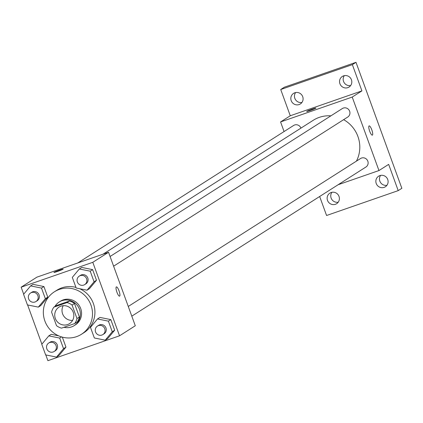 <?xml version="1.0" encoding="UTF-8"?>
<svg xmlns="http://www.w3.org/2000/svg" width="423" height="423" viewBox="0 0 423 423"><rect width="100%" height="100%" fill="white"/><g stroke="black" fill="none" stroke-linecap="round" stroke-linejoin="round"><path stroke-width="0.63" d="M72.603 320.391A9.792 9.465 57.5 0 1 63.577 315.807A9.792 9.465 57.5 0 1 63.239 305.686M60.938 306.167A9.792 9.465 57.5 0 1 72.804 311.233A9.792 9.465 57.5 0 1 69.546 323.611A9.792 9.465 57.5 0 1 56.301 320.438A9.792 9.465 57.5 0 1 59.024 307.098A9.792 9.465 57.5 0 1 60.938 306.167M51.601 312.174L56.502 325.641A13.293 12.849 57.5 0 0 61.541 328.132L74.67 323.574A13.293 12.849 57.5 0 0 76.97 318.535L72.069 305.068A13.293 12.849 57.5 0 0 67.024 302.577L53.901 307.135A13.293 12.849 57.5 0 0 51.601 312.174M76.97 318.535L79.392 316.991L74.49 303.524L72.069 305.068M67.024 302.577L69.451 301.033L56.322 305.591L53.901 307.135M69.451 301.033A13.293 12.849 57.5 0 1 74.49 303.524M79.392 316.991A13.293 12.849 57.5 0 1 77.092 322.03L74.67 323.574M63.968 327.291A13.985 13.52 -122.5 0 0 74.221 325.61A13.985 13.52 -122.5 0 0 79.503 309.366A13.985 13.52 -122.5 0 0 59.194 302.011A13.985 13.52 -122.5 0 0 54.89 306.506M59.194 302.011L60.404 301.239A13.985 13.52 57.5 0 1 63.143 299.912A13.985 13.52 57.5 0 1 80.714 308.594A13.985 13.52 57.5 0 1 75.437 324.838L74.221 325.61M59.32 289.417A25.179 24.333 57.5 0 1 89.835 302.434A25.179 24.333 57.5 0 1 81.449 334.276A25.179 24.333 57.5 0 1 47.397 326.112A25.179 24.333 57.5 0 1 54.393 291.801A25.179 24.333 57.5 0 1 59.32 289.417M54.393 291.801L56.819 290.257A25.179 24.333 57.5 0 1 61.747 287.873A25.179 24.333 57.5 0 1 75.939 287.397M79.635 288.708A25.179 24.333 57.5 0 1 94.81 309.832A25.179 24.333 57.5 0 1 83.87 332.732L81.449 334.276M105.232 340.171L107.659 338.627L114.681 330.215L110.821 319.608L99.939 317.414L97.512 318.958L90.485 327.37L94.35 337.977L105.232 340.171L112.259 331.759L108.399 321.152L97.512 318.958M56.518 357.086L58.94 355.542L65.967 347.13L62.329 337.136L65.967 347.13L63.54 348.674L59.68 338.067L48.793 335.873L41.771 344.285L45.631 354.892L56.518 357.086L63.54 348.674M51.22 334.329L58.633 335.825L51.22 334.329L48.793 335.873M45.806 354.929L47.899 360.676L119.54 335.799L92.79 262.313L21.15 287.185L23.693 294.181M27.617 304.957L41.882 344.153M87.043 290.199L89.47 288.655L96.497 280.243L92.632 269.636L81.75 267.442L79.323 268.986L72.301 277.398L76.161 288.005L87.043 290.199L94.07 281.787L90.21 271.18L79.323 268.986M38.329 307.114L40.751 305.57L47.778 297.158L43.918 286.551L33.031 284.356L30.609 285.9L23.582 294.313L27.442 304.92L38.329 307.114L45.351 298.701L41.491 288.095L30.609 285.9M119.54 335.799L135.297 325.763L108.552 252.272L92.79 262.313M116.314 286.931A4.896 1.227 -109.1 0 1 116.378 286.9A4.896 1.227 -109.1 0 1 119.143 291.124A4.896 1.227 -109.1 0 1 119.593 296.153A4.896 1.227 -109.1 0 1 116.875 292.066A4.896 1.227 -109.1 0 1 116.314 286.931M108.552 252.272L36.907 277.15L21.15 287.185M59.617 270.096A4.896 0.28 160 0 1 63.159 269.102A4.896 0.28 160 0 1 58.654 271.037A4.896 0.28 160 0 1 53.954 272.449A4.896 0.28 160 0 1 59.617 270.096M116.378 286.9A4.896 1.227 -109.1 0 1 119.138 291.124A4.896 1.227 -109.1 0 1 119.587 296.153M103.016 254.197L313.237 120.291A30.773 29.742 57.5 0 1 319.259 117.377A30.773 29.742 57.5 0 1 330.892 115.839M343.64 119.661A30.773 29.742 57.5 0 1 356.425 161.131M300.927 128.132A5.034 4.865 -122.5 0 0 293.61 125.472L77.753 262.969M128.275 306.458L360.512 158.53A5.034 4.865 57.5 0 1 367.603 160.655A5.034 4.865 57.5 0 1 365.927 167.022L131.802 316.155M110.086 256.486L342.329 108.558A5.034 4.865 57.5 0 1 349.414 110.683A5.034 4.865 57.5 0 1 347.738 117.049L113.613 266.183M338.12 184.735L378.96 170.554L352.216 97.063L280.571 121.94L284.071 131.548M352.216 97.063L361.914 90.887L352.359 64.64L355.997 62.324L401.85 188.304L398.212 190.62L388.663 164.378L378.96 170.554M369.068 125.932A4.896 1.227 -109.1 0 1 369.136 125.901A4.896 1.227 -109.1 0 1 371.902 130.125A4.896 1.227 -109.1 0 1 372.346 135.154A4.896 1.227 -109.1 0 1 369.633 131.067A4.896 1.227 -109.1 0 1 369.068 125.932M355.997 62.324L284.356 87.201L280.719 89.517L290.273 115.765L280.571 121.94M319.656 196.494L326.572 215.497L398.212 190.62M361.914 90.887L290.273 115.765M312.37 109.097A4.896 0.28 160 0 1 315.912 108.098A4.896 0.28 160 0 1 311.407 110.038A4.896 0.28 160 0 1 306.712 111.45A4.896 0.28 160 0 1 312.37 109.097M369.131 125.901A4.896 1.227 -109.1 0 1 371.896 130.125A4.896 1.227 -109.1 0 1 372.346 135.154M376.221 183.476A6.287 6.081 57.5 0 1 387.098 178.215A6.287 6.081 57.5 0 1 385.353 186.781A6.287 6.081 57.5 0 1 376.221 183.476M327.508 200.391A6.287 6.081 57.5 0 1 338.384 195.13A6.287 6.081 57.5 0 1 336.634 203.696A6.287 6.081 57.5 0 1 327.508 200.391M339.923 83.743A6.287 6.081 57.5 0 1 350.799 78.477A6.287 6.081 57.5 0 1 349.054 87.048A6.287 6.081 57.5 0 1 339.923 83.743M291.204 100.658A6.287 6.081 57.5 0 1 302.085 95.397A6.287 6.081 57.5 0 1 300.335 103.963A6.287 6.081 57.5 0 1 291.204 100.658M352.359 64.64L280.719 89.517M331.918 192.275A6.287 6.081 -122.5 0 0 338.236 202.194M295.619 92.542A6.287 6.081 -122.5 0 0 301.932 102.461M344.333 75.627A6.287 6.081 -122.5 0 0 350.651 85.546M380.631 175.36A6.287 6.081 -122.5 0 0 386.95 185.279M30.551 293.033L31.762 292.261A5.034 4.865 57.5 0 1 38.853 294.387A5.034 4.865 57.5 0 1 37.171 300.758L35.96 301.53A5.034 4.865 57.5 0 1 29.15 299.896A5.034 4.865 57.5 0 1 31.535 292.557A5.034 4.865 57.5 0 1 35.96 301.53M40.751 305.57L47.778 297.158L45.351 298.701M47.778 297.158L43.918 286.551L41.491 288.095M43.918 286.551L33.031 284.356M48.74 343.005L49.951 342.233A5.034 4.865 57.5 0 1 57.042 344.359A5.034 4.865 57.5 0 1 55.36 350.73L54.149 351.502A5.034 4.865 57.5 0 1 47.339 349.869A5.034 4.865 57.5 0 1 49.724 342.53A5.034 4.865 57.5 0 1 54.149 351.502M58.94 355.542L65.967 347.13M61.515 336.898L59.68 338.067M79.265 276.119L80.481 275.347A5.034 4.865 57.5 0 1 87.566 277.472A5.034 4.865 57.5 0 1 85.89 283.844L84.679 284.616A5.034 4.865 57.5 0 1 77.869 282.982A5.034 4.865 57.5 0 1 80.254 275.643A5.034 4.865 57.5 0 1 84.679 284.616M89.47 288.655L96.497 280.243L94.07 281.787M96.497 280.243L92.632 269.636L90.21 271.18M92.632 269.636L81.75 267.442M97.454 326.091L98.67 325.319A5.034 4.865 57.5 0 1 105.755 327.444A5.034 4.865 57.5 0 1 104.079 333.81L102.868 334.582A5.034 4.865 57.5 0 1 96.058 332.954A5.034 4.865 57.5 0 1 98.443 325.615A5.034 4.865 57.5 0 1 102.868 334.582M107.659 338.627L114.681 330.215L112.259 331.759M114.681 330.215L110.821 319.608L108.399 321.152M110.821 319.608L99.939 317.414"/></g></svg>
